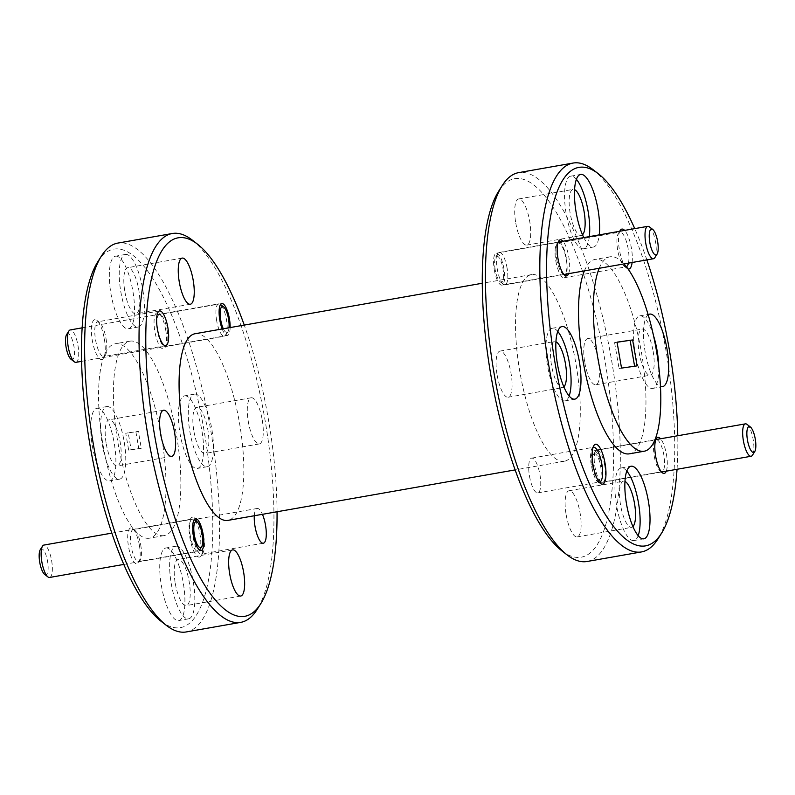 <?xml version="1.0" encoding="UTF-8"?>
<svg xmlns="http://www.w3.org/2000/svg" width="795" height="795" viewBox="0 0 795 795"><rect width="100%" height="100%" fill="white"/><g stroke="black" fill="none" stroke-linecap="round" stroke-linejoin="round"><path stroke-width="0.6" stroke-dasharray="3.98 2.98" d="M498.604 191.317A192.152 57.429 -100 0 1 515.21 178.587A192.152 57.429 -100 0 1 604.806 359.857A192.152 57.429 -100 0 1 580.618 557.275A192.152 57.429 -100 0 1 561.787 550.776M587.038 561.499A197.418 59.009 80 0 0 611.146 357.8A197.418 59.009 80 0 0 519.254 172.535A197.418 59.009 80 0 0 518.688 172.624M97.815 261.754A192.152 57.429 -100 0 1 114.42 249.034A192.152 57.429 -100 0 1 204.017 430.294A192.152 57.429 -100 0 1 179.829 627.712A192.152 57.429 -100 0 1 160.997 621.223M186.249 631.945A197.418 59.009 80 0 0 210.357 428.247A197.418 59.009 80 0 0 118.475 242.972A197.418 59.009 80 0 0 117.898 243.071M104.304 338.759A20.272 6.062 -100 0 1 103.509 358.237A20.272 6.062 -100 0 1 92.309 340.469A20.272 6.062 -100 0 1 96.841 320.325A20.272 6.062 -100 0 1 104.304 338.759M106.003 338.432A17.639 5.267 -100 0 1 105.308 355.385A17.639 5.267 -100 0 1 103.837 356.548A17.639 5.267 -100 0 1 95.559 339.922A17.639 5.267 -100 0 1 97.725 321.806A17.639 5.267 -100 0 1 99.504 322.392A17.639 5.267 -100 0 1 106.003 338.432M201.94 536.287A20.272 6.062 -100 0 1 201.145 555.765A20.272 6.062 -100 0 1 189.945 537.986A20.272 6.062 -100 0 1 194.477 517.853A20.272 6.062 -100 0 1 201.94 536.287M203.639 535.959A17.639 5.267 -100 0 1 202.944 552.913A17.639 5.267 -100 0 1 201.473 554.075A17.639 5.267 -100 0 1 193.195 537.44A17.639 5.267 -100 0 1 195.361 519.334A17.639 5.267 -100 0 1 197.14 519.92A17.639 5.267 -100 0 1 203.639 535.959M165.718 330.034A18.295 5.466 -100 0 1 165.002 347.624A18.295 5.466 -100 0 1 154.886 331.575A18.295 5.466 -100 0 1 158.98 313.399A18.295 5.466 -100 0 1 165.718 330.034M167.079 329.776A16.188 4.84 -100 0 1 166.433 345.338A16.188 4.84 -100 0 1 165.082 346.401A16.188 4.84 -100 0 1 157.489 331.137A16.188 4.84 -100 0 1 159.477 314.512A16.188 4.84 -100 0 1 161.117 315.059A16.188 4.84 -100 0 1 167.079 329.776M230.153 327.57A16.188 4.84 -100 0 1 227.43 335.45A16.188 4.84 -100 0 1 222.183 328.971M139.364 545.171A18.295 5.466 -100 0 1 138.638 562.751A18.295 5.466 -100 0 1 128.532 546.712A18.295 5.466 -100 0 1 132.626 528.536A18.295 5.466 -100 0 1 139.364 545.171M140.715 544.913A16.188 4.84 -100 0 1 140.079 560.475A16.188 4.84 -100 0 1 138.727 561.538A16.188 4.84 -100 0 1 131.135 546.274A16.188 4.84 -100 0 1 133.123 529.649A16.188 4.84 -100 0 1 134.762 530.186A16.188 4.84 -100 0 1 140.715 544.913M97.02 408.292A36.848 11.011 -100 0 1 114.172 442.875A36.848 11.011 -100 0 1 109.67 480.896A36.848 11.011 -100 0 1 109.561 480.915A36.848 11.011 -100 0 1 92.409 446.323A36.848 11.011 -100 0 1 96.91 408.302A36.848 11.011 -100 0 1 97.02 408.292M106.908 406.543A36.848 11.011 -100 0 1 124.06 441.136A36.848 11.011 -100 0 1 119.568 479.156A36.848 11.011 -100 0 1 119.459 479.176A36.848 11.011 -100 0 1 102.307 444.584A36.848 11.011 -100 0 1 106.808 406.563A36.848 11.011 -100 0 1 106.908 406.543M166.056 547.964A36.848 11.011 -100 0 1 183.208 582.546A36.848 11.011 -100 0 1 178.706 620.567A36.848 11.011 -100 0 1 178.597 620.587A36.848 11.011 -100 0 1 161.445 585.995A36.848 11.011 -100 0 1 165.946 547.974A36.848 11.011 -100 0 1 166.056 547.964M175.953 546.215A36.848 11.011 -100 0 1 193.106 580.807A36.848 11.011 -100 0 1 188.604 618.828A36.848 11.011 -100 0 1 188.495 618.848A36.848 11.011 -100 0 1 171.342 584.255A36.848 11.011 -100 0 1 175.844 546.235A36.848 11.011 -100 0 1 175.953 546.215M115.653 256.169A36.848 11.011 -100 0 1 132.805 290.751A36.848 11.011 -100 0 1 128.303 328.772A36.848 11.011 -100 0 1 128.194 328.792A36.848 11.011 -100 0 1 111.042 294.21A36.848 11.011 -100 0 1 115.543 256.179A36.848 11.011 -100 0 1 115.653 256.169M125.55 254.43A36.848 11.011 -100 0 1 142.702 289.012A36.848 11.011 -100 0 1 138.201 327.033A36.848 11.011 -100 0 1 138.092 327.053A36.848 11.011 -100 0 1 120.939 292.471A36.848 11.011 -100 0 1 125.441 254.44A36.848 11.011 -100 0 1 125.55 254.43M184.688 395.84A36.848 11.011 -100 0 1 201.841 430.423A36.848 11.011 -100 0 1 197.339 468.444A36.848 11.011 -100 0 1 197.239 468.464A36.848 11.011 -100 0 1 180.087 433.881A36.848 11.011 -100 0 1 184.579 395.85A36.848 11.011 -100 0 1 184.688 395.84M194.586 394.101A36.848 11.011 -100 0 1 211.738 428.684A36.848 11.011 -100 0 1 207.237 466.705A36.848 11.011 -100 0 1 207.127 466.725A36.848 11.011 -100 0 1 189.975 432.142A36.848 11.011 -100 0 1 194.477 394.111A36.848 11.011 -100 0 1 194.586 394.101M619.782 231.256A20.272 6.062 80 0 0 619.414 249.908A20.272 6.062 80 0 0 626.877 268.342A20.272 6.062 80 0 0 628.07 268.978M632.105 262.499A20.272 6.062 80 0 0 631.419 248.209A20.272 6.062 80 0 0 624.641 230.401M628.428 263.135A17.639 5.267 80 0 0 628.159 248.756A17.639 5.267 80 0 0 619.891 232.12A17.639 5.267 80 0 0 618.411 233.283A17.639 5.267 80 0 0 617.715 250.236A17.639 5.267 80 0 0 624.214 266.275A17.639 5.267 80 0 0 625.993 266.862A17.639 5.267 80 0 0 626.4 266.732M555.864 261.108A17.639 5.267 80 0 0 564.142 277.733A17.639 5.267 80 0 0 566.308 259.627A17.639 5.267 80 0 0 558.04 242.992A17.639 5.267 80 0 0 555.864 261.108M593.03 447.436A17.639 5.267 80 0 0 592.056 448.42A17.639 5.267 80 0 0 591.361 465.373A17.639 5.267 80 0 0 597.86 481.412A17.639 5.267 80 0 0 599.112 481.999M529.51 476.235A17.639 5.267 80 0 0 537.788 492.87A17.639 5.267 80 0 0 539.954 474.754A17.639 5.267 80 0 0 531.676 458.129A17.639 5.267 80 0 0 529.51 476.235M568.624 273.649A18.295 5.466 80 0 0 568.832 257.093A18.295 5.466 80 0 0 562.93 241.243M556.649 258.892A16.188 4.84 80 0 0 562.612 273.619A16.188 4.84 80 0 0 564.241 274.156A16.188 4.84 80 0 0 566.229 257.53A16.188 4.84 80 0 0 558.637 242.266A16.188 4.84 80 0 0 557.285 243.33A16.188 4.84 80 0 0 556.649 258.892M494.301 269.853A16.188 4.84 80 0 0 501.893 285.117A16.188 4.84 80 0 0 503.891 268.491A16.188 4.84 80 0 0 496.289 253.227A16.188 4.84 80 0 0 494.301 269.853M666.26 471.177A18.295 5.466 80 0 0 666.468 454.621A18.295 5.466 80 0 0 660.556 438.77M654.285 456.419A16.188 4.84 80 0 0 660.238 471.137A16.188 4.84 80 0 0 661.877 471.683A16.188 4.84 80 0 0 663.865 455.058A16.188 4.84 80 0 0 656.273 439.794A16.188 4.84 80 0 0 654.921 440.857A16.188 4.84 80 0 0 654.285 456.419M591.937 467.371A16.188 4.84 80 0 0 599.529 482.635A16.188 4.84 80 0 0 601.517 466.009A16.188 4.84 80 0 0 593.925 450.755A16.188 4.84 80 0 0 591.937 467.371M653.589 335.937A36.848 11.011 80 0 0 639.905 315.824A36.848 11.011 80 0 0 639.796 315.844A36.848 11.011 80 0 0 635.294 353.864A36.848 11.011 80 0 0 652.447 388.457A36.848 11.011 80 0 0 652.556 388.437A36.848 11.011 80 0 0 658.727 366.376M626.808 471.087A36.848 11.011 80 0 0 621.273 467.947A36.848 11.011 80 0 0 621.163 467.967A36.848 11.011 80 0 0 616.662 505.988A36.848 11.011 80 0 0 633.814 540.57A36.848 11.011 80 0 0 633.923 540.56A36.848 11.011 80 0 0 638.166 535.691M583.788 237.576A36.848 11.011 80 0 0 593.308 247.036A36.848 11.011 80 0 0 593.418 247.026A36.848 11.011 80 0 0 599.241 234.863M576.405 179.302A36.848 11.011 80 0 0 570.87 176.152A36.848 11.011 80 0 0 570.76 176.172A36.848 11.011 80 0 0 566.259 214.193A36.848 11.011 80 0 0 583.411 248.785A36.848 11.011 80 0 0 583.52 248.765A36.848 11.011 80 0 0 589.343 236.602M557.772 331.426A36.848 11.011 80 0 0 552.227 328.275A36.848 11.011 80 0 0 552.128 328.295A36.848 11.011 80 0 0 547.626 366.316A36.848 11.011 80 0 0 564.778 400.899A36.848 11.011 80 0 0 564.877 400.889A36.848 11.011 80 0 0 569.131 396.019M599.221 268.273A98.709 29.504 -100 0 1 609.994 256.795A98.709 29.504 -100 0 1 610.282 256.755A98.709 29.504 -100 0 1 624.025 263.91M584.385 270.886A98.709 29.504 -100 0 1 595.147 259.409A98.709 29.504 -100 0 1 595.435 259.359A98.709 29.504 -100 0 1 641.376 351.996A98.709 29.504 -100 0 1 629.322 453.846M564.043 461.309A94.764 28.322 -100 0 1 519.94 372.378A94.764 28.322 -100 0 1 531.507 274.603A94.764 28.322 -100 0 1 531.785 274.553A94.764 28.322 -100 0 1 575.888 363.484A94.764 28.322 -100 0 1 564.311 461.259A94.764 28.322 -100 0 1 564.043 461.309M195.043 333.741A94.764 28.322 -100 0 1 195.322 333.691A94.764 28.322 -100 0 1 239.424 422.622A94.764 28.322 -100 0 1 227.857 520.397M163.929 535.641A98.709 29.504 -100 0 1 117.988 443.004A98.709 29.504 -100 0 1 130.042 341.154A98.709 29.504 -100 0 1 130.32 341.115A98.709 29.504 -100 0 1 176.271 433.742A98.709 29.504 -100 0 1 164.217 535.591A98.709 29.504 -100 0 1 163.929 535.641M149.082 538.245A98.709 29.504 -100 0 1 103.141 445.607A98.709 29.504 -100 0 1 115.196 343.768A98.709 29.504 -100 0 1 115.484 343.718A98.709 29.504 -100 0 1 161.425 436.356A98.709 29.504 -100 0 1 149.371 538.205A98.709 29.504 -100 0 1 149.082 538.245M563.874 386.936A23.423 7.006 -100 0 1 562.562 387.662A23.423 7.006 -100 0 1 551.571 365.571A23.423 7.006 -100 0 1 554.443 341.512A23.423 7.006 -100 0 1 555.934 341.751M497.143 375.141A23.423 7.006 80 0 0 508.134 397.232A23.423 7.006 80 0 0 511.006 373.173A23.423 7.006 80 0 0 500.015 351.082A23.423 7.006 80 0 0 497.143 375.141M582.516 234.813A23.423 7.006 -100 0 1 581.195 235.539A23.423 7.006 -100 0 1 570.204 213.458A23.423 7.006 -100 0 1 573.086 189.399A23.423 7.006 -100 0 1 574.576 189.627M515.776 223.017A23.423 7.006 80 0 0 526.767 245.108A23.423 7.006 80 0 0 529.649 221.05A23.423 7.006 80 0 0 518.658 198.959A23.423 7.006 80 0 0 515.776 223.017M632.919 526.608A23.423 7.006 -100 0 1 631.598 527.333A23.423 7.006 -100 0 1 620.607 505.242A23.423 7.006 -100 0 1 623.489 481.184A23.423 7.006 -100 0 1 624.979 481.422M566.179 514.812A23.423 7.006 80 0 0 577.17 536.903A23.423 7.006 80 0 0 580.052 512.845A23.423 7.006 80 0 0 569.061 490.753A23.423 7.006 80 0 0 566.179 514.812M653.112 351.151A23.423 7.006 -100 0 1 650.231 375.21A23.423 7.006 -100 0 1 639.24 353.129A23.423 7.006 -100 0 1 642.121 329.07A23.423 7.006 -100 0 1 653.112 351.151M584.812 362.689A23.423 7.006 80 0 0 595.803 384.78A23.423 7.006 80 0 0 598.685 360.721A23.423 7.006 80 0 0 587.694 338.63A23.423 7.006 80 0 0 584.812 362.689M193.92 431.397A23.423 7.006 80 0 0 204.911 453.488A23.423 7.006 80 0 0 207.793 429.429A23.423 7.006 80 0 0 196.802 407.338A23.423 7.006 80 0 0 193.92 431.397M262.221 419.859A23.423 7.006 -100 0 1 259.339 443.918A23.423 7.006 -100 0 1 248.348 421.827A23.423 7.006 -100 0 1 251.23 397.768A23.423 7.006 -100 0 1 262.221 419.859M124.885 291.725A23.423 7.006 80 0 0 135.875 313.816A23.423 7.006 80 0 0 138.757 289.758A23.423 7.006 80 0 0 127.766 267.667A23.423 7.006 80 0 0 124.885 291.725M175.288 583.52A23.423 7.006 80 0 0 186.278 605.601A23.423 7.006 80 0 0 189.16 581.543A23.423 7.006 80 0 0 178.169 559.461A23.423 7.006 80 0 0 175.288 583.52M106.252 443.849A23.423 7.006 80 0 0 117.243 465.93A23.423 7.006 80 0 0 120.124 441.871A23.423 7.006 80 0 0 109.124 419.79A23.423 7.006 80 0 0 106.252 443.849M135.895 431.834L138.807 448.698L128.671 450.129L125.759 433.275L138.37 431.377L128.214 432.818L131.135 449.722L141.291 448.281L138.37 431.377M125.759 433.275L128.214 432.818M138.807 448.698L141.291 448.281M128.671 450.129L131.135 449.722M677.042 469.279A192.152 57.429 80 0 0 677.777 435.749M646.872 259.895A192.152 57.429 80 0 0 634.748 228.622M648.193 314.76A36.848 11.011 80 0 0 645.133 351.768A36.848 11.011 80 0 0 660.466 386.469M192.251 240.08A197.418 59.009 -100 0 1 264.616 417.723A197.418 59.009 -100 0 1 257.163 609.397M277.058 511.751A192.152 57.429 80 0 0 244.254 325.085M254.301 515.746A17.639 5.267 -100 0 1 257.212 508.462A17.639 5.267 -100 0 1 262.439 514.325M593.03 169.643A197.418 59.009 -100 0 1 665.405 347.286A197.418 59.009 -100 0 1 657.942 538.95M617.059 342.257L614.585 342.615L617.049 342.158M614.585 342.615L619.067 368.502L634.609 366.237M634.619 366.296L637.113 365.879M619.067 368.502L621.531 368.095M66.621 334.586A13.157 3.935 -100 0 1 73.895 346.123A13.157 3.935 -100 0 1 70.954 359.201M75.942 362.341A16.447 4.919 80 0 0 77.97 345.447A16.447 4.919 80 0 0 70.248 329.935M216.667 320.733A16.447 4.919 -100 0 1 218.685 303.839A16.447 4.919 -100 0 1 220.344 304.396A16.447 4.919 -100 0 1 226.406 319.352A16.447 4.919 -100 0 1 225.76 335.172A16.447 4.919 -100 0 1 224.379 336.245A16.447 4.919 -100 0 1 216.667 320.733M223.316 328.772A13.157 3.935 80 0 0 228.006 331.595A13.157 3.935 80 0 0 229.02 327.769M40.267 549.713A13.157 3.935 -100 0 1 47.541 561.26A13.157 3.935 -100 0 1 44.6 574.338M49.588 577.468A16.447 4.919 80 0 0 51.605 560.574A16.447 4.919 80 0 0 43.894 545.062M190.303 535.87A16.447 4.919 -100 0 1 192.33 518.976A16.447 4.919 -100 0 1 193.99 519.523A16.447 4.919 -100 0 1 200.052 534.488A16.447 4.919 -100 0 1 199.396 550.299A16.447 4.919 -100 0 1 198.025 551.382A16.447 4.919 -100 0 1 190.303 535.87M495.196 269.724A13.157 3.935 -100 0 1 495.722 257.073A13.157 3.935 -100 0 1 502.987 268.611A13.157 3.935 -100 0 1 500.045 281.688A13.157 3.935 -100 0 1 495.196 269.724M507.061 267.935A16.447 4.919 80 0 0 499.34 252.422A16.447 4.919 80 0 0 497.968 253.506A16.447 4.919 80 0 0 497.312 269.316A16.447 4.919 80 0 0 503.374 284.282A16.447 4.919 80 0 0 505.034 284.829A16.447 4.919 80 0 0 507.061 267.935M649.436 226.883A16.447 4.919 -100 0 1 655.497 241.839A16.447 4.919 -100 0 1 654.851 257.659M592.832 467.251A13.157 3.935 -100 0 1 593.348 454.601A13.157 3.935 -100 0 1 600.622 466.138A13.157 3.935 -100 0 1 597.681 479.216A13.157 3.935 -100 0 1 592.832 467.251M604.697 465.463A16.447 4.919 80 0 0 596.975 449.95A16.447 4.919 80 0 0 595.604 451.033A16.447 4.919 80 0 0 594.948 466.844A16.447 4.919 80 0 0 601.01 481.81A16.447 4.919 80 0 0 602.67 482.356A16.447 4.919 80 0 0 604.697 465.463M747.071 424.411A16.447 4.919 -100 0 1 753.133 439.367A16.447 4.919 -100 0 1 752.477 455.177M105.308 355.385L103.509 358.237M165.688 345.676L103.837 356.548M202.944 552.913L201.145 555.765M263.324 543.204L201.473 554.075M166.433 345.338L165.002 347.624M227.43 335.45L165.082 346.401M140.079 560.475L138.638 562.751M201.075 550.577L138.727 561.538M119.568 479.156L109.67 480.896M188.604 618.828L178.706 620.567M138.201 327.033L128.303 328.772M207.237 466.705L197.339 468.444M624.214 266.275L626.877 268.342M564.142 277.733L625.993 266.862M597.86 481.412L600.523 483.479M537.788 492.87L599.639 481.999M562.612 273.619L564.738 275.269M501.893 285.117L564.241 274.156M660.238 471.137L662.374 472.796M599.529 482.635L661.877 471.683M652.556 388.437L662.454 386.698M633.923 540.56L643.811 538.821M583.52 248.765L593.418 247.026M564.877 400.889L574.775 399.15M609.994 256.795L595.147 259.409M531.507 274.603L482.297 283.249M130.042 341.154L115.196 343.768M508.134 397.232L562.562 387.662M526.767 245.108L581.195 235.539M577.17 536.903L631.598 527.333M595.803 384.78L650.231 375.21M259.339 443.918L204.911 453.488M190.303 304.247L135.875 313.816M240.706 596.041L186.278 605.601M171.67 456.37L117.243 465.93M163.561 410.22L109.124 419.79M232.597 549.892L178.169 559.461M182.194 258.097L127.766 267.667M251.23 397.768L196.802 407.338M587.694 338.63L642.121 329.07M569.061 490.753L623.489 481.184M518.658 198.959L573.086 189.399M500.015 351.082L554.443 341.512M164.217 535.591L149.371 538.205M564.311 461.259L515.11 469.915M552.128 328.295L562.015 326.556M570.76 176.172L580.658 174.433M621.163 467.967L631.061 466.228M639.796 315.844L649.694 314.104M593.925 450.755L656.273 439.794M654.921 440.857L656.362 438.572M496.289 253.227L558.637 242.266M557.285 243.33L558.726 241.044M531.676 458.129L593.527 447.257M592.056 448.42L593.855 445.568M558.04 242.992L619.891 232.12M618.411 233.283L620.209 230.431M194.477 394.111L184.579 395.85M125.441 254.44L115.543 256.179M175.844 546.235L165.946 547.974M106.808 406.563L96.91 408.302M195.471 518.688L133.123 529.649M134.762 530.186L132.626 528.536M221.825 303.561L159.477 314.512M161.117 315.059L158.98 313.399M257.212 508.462L195.361 519.334M197.14 519.92L194.477 517.853M159.576 310.934L97.725 321.806M99.504 322.392L96.841 320.325M82.183 327.838L218.685 303.839M81.627 361.337L224.379 336.245M228.006 331.595L225.76 335.172M111.817 533.127L192.33 518.976M123.762 564.43L198.025 551.382M495.722 257.073L497.968 253.506M499.34 252.422L558.219 242.077M505.034 284.829L563.913 274.484M500.045 281.688L503.374 284.282M593.348 454.601L595.604 451.033M596.975 449.95L655.845 439.595M602.67 482.356L661.549 472.001M597.681 479.216L601.01 481.81"/><path stroke-width="1.19" d="M634.748 228.622A192.152 57.429 80 0 0 598.367 173.777A192.152 57.429 80 0 0 579.535 167.288A192.152 57.429 80 0 0 555.347 364.706A192.152 57.429 80 0 0 644.944 545.966A192.152 57.429 80 0 0 661.539 533.246A192.152 57.429 80 0 0 677.042 469.279M661.539 533.246L657.942 538.95A197.418 59.009 -100 0 1 641.466 551.929A197.418 59.009 -100 0 1 640.889 552.028A197.418 59.009 -100 0 1 549.007 366.753A197.418 59.009 -100 0 1 573.115 163.055A197.418 59.009 -100 0 1 573.682 162.965A197.418 59.009 -100 0 1 593.03 169.643L598.367 173.777M244.254 325.085A192.152 57.429 80 0 0 197.577 244.224A192.152 57.429 80 0 0 178.746 237.725A192.152 57.429 80 0 0 154.558 435.143A192.152 57.429 80 0 0 244.154 616.413A192.152 57.429 80 0 0 260.76 603.683A192.152 57.429 80 0 0 277.058 511.751M260.76 603.683L257.163 609.397A197.418 59.009 -100 0 1 240.676 622.376A197.418 59.009 -100 0 1 240.1 622.465A197.418 59.009 -100 0 1 148.218 437.2A197.418 59.009 -100 0 1 172.326 233.501A197.418 59.009 -100 0 1 172.903 233.412A197.418 59.009 -100 0 1 192.251 240.08L197.577 244.224M567.113 554.92L561.787 550.776A192.152 57.429 -100 0 1 491.35 377.873A192.152 57.429 -100 0 1 498.604 191.317L502.202 185.603A197.418 59.009 80 0 0 494.748 377.277A197.418 59.009 80 0 0 567.113 554.92A197.418 59.009 80 0 0 586.462 561.588A197.418 59.009 80 0 0 587.038 561.499L641.466 551.929M573.115 163.055L518.688 172.624A197.418 59.009 80 0 0 502.202 185.603M166.324 625.357L160.997 621.223A192.152 57.429 -100 0 1 90.56 448.32A192.152 57.429 -100 0 1 97.815 261.754L101.412 256.05A197.418 59.009 80 0 0 93.959 447.714A197.418 59.009 80 0 0 166.324 625.357A197.418 59.009 80 0 0 185.672 632.035A197.418 59.009 80 0 0 186.249 631.945L240.676 622.376M172.326 233.501L117.898 243.071A197.418 59.009 80 0 0 101.412 256.05M167.854 327.56A17.639 5.267 -100 0 1 165.688 345.676A17.639 5.267 -100 0 1 157.41 329.05A17.639 5.267 -100 0 1 159.576 310.934A17.639 5.267 -100 0 1 167.854 327.56M262.439 514.325A17.639 5.267 -100 0 1 265.49 525.088A17.639 5.267 -100 0 1 263.324 543.204A17.639 5.267 -100 0 1 255.046 526.568A17.639 5.267 -100 0 1 254.301 515.746M222.183 328.971A16.188 4.84 -100 0 1 219.837 320.186A16.188 4.84 -100 0 1 221.825 303.561A16.188 4.84 -100 0 1 229.417 318.825A16.188 4.84 -100 0 1 230.153 327.57M203.063 533.952A16.188 4.84 -100 0 1 201.075 550.577A16.188 4.84 -100 0 1 193.483 535.313A16.188 4.84 -100 0 1 195.471 518.688A16.188 4.84 -100 0 1 203.063 533.952M628.07 268.978A20.272 6.062 80 0 0 632.105 262.499M626.4 266.732A17.639 5.267 80 0 0 628.428 263.135M593.06 465.045A20.272 6.062 80 0 0 600.523 483.479A20.272 6.062 80 0 0 605.055 463.336A20.272 6.062 80 0 0 593.855 445.568A20.272 6.062 80 0 0 593.06 465.045M599.112 481.999A17.639 5.267 80 0 0 599.639 481.999A17.639 5.267 80 0 0 601.805 463.883A17.639 5.267 80 0 0 593.527 447.257A17.639 5.267 80 0 0 593.03 447.436M562.93 241.243A18.295 5.466 80 0 0 558.726 241.044A18.295 5.466 80 0 0 558.001 258.633A18.295 5.466 80 0 0 564.738 275.269A18.295 5.466 80 0 0 568.624 273.649M660.556 438.77A18.295 5.466 80 0 0 656.362 438.572A18.295 5.466 80 0 0 655.636 456.161A18.295 5.466 80 0 0 662.374 472.796A18.295 5.466 80 0 0 666.26 471.177M660.466 386.469A36.848 11.011 80 0 0 662.344 386.708A36.848 11.011 80 0 0 662.454 386.698A36.848 11.011 80 0 0 666.955 348.677A36.848 11.011 80 0 0 649.803 314.085A36.848 11.011 80 0 0 649.694 314.104A36.848 11.011 80 0 0 648.193 314.76M658.727 366.376A36.848 11.011 80 0 0 653.589 335.937M643.712 538.831A36.848 11.011 80 0 0 643.811 538.821A36.848 11.011 80 0 0 648.313 500.79A36.848 11.011 80 0 0 631.16 466.208A36.848 11.011 80 0 0 631.061 466.228A36.848 11.011 80 0 0 626.559 504.249A36.848 11.011 80 0 0 643.712 538.831M638.166 535.691A36.848 11.011 80 0 0 638.385 502.351A36.848 11.011 80 0 0 626.808 471.087M599.241 234.863A36.848 11.011 80 0 0 594.63 195.133A36.848 11.011 80 0 0 580.767 174.413A36.848 11.011 80 0 0 580.658 174.433A36.848 11.011 80 0 0 574.566 198.482A36.848 11.011 80 0 0 583.788 237.576M589.343 236.602A36.848 11.011 80 0 0 576.405 179.302M574.666 399.16A36.848 11.011 80 0 0 574.775 399.15A36.848 11.011 80 0 0 579.277 361.119A36.848 11.011 80 0 0 562.125 326.536A36.848 11.011 80 0 0 562.015 326.556A36.848 11.011 80 0 0 557.524 364.577A36.848 11.011 80 0 0 574.666 399.16M569.131 396.019A36.848 11.011 80 0 0 569.349 362.679A36.848 11.011 80 0 0 557.772 331.426M624.025 263.91A98.709 29.504 -100 0 1 659.174 370.291A98.709 29.504 -100 0 1 644.169 451.232A98.709 29.504 -100 0 1 643.88 451.282A98.709 29.504 -100 0 1 602.352 379.791A98.709 29.504 -100 0 1 599.221 268.273M644.169 451.232L629.322 453.846A98.709 29.504 -100 0 1 629.034 453.885A98.709 29.504 -100 0 1 587.505 382.405A98.709 29.504 -100 0 1 584.385 270.886M515.11 469.915L227.857 520.397A94.764 28.322 -100 0 1 227.579 520.447A94.764 28.322 -100 0 1 183.476 431.516A94.764 28.322 -100 0 1 195.043 333.741L482.297 283.249M555.934 341.751A23.423 7.006 -100 0 1 565.434 363.603A23.423 7.006 -100 0 1 563.874 386.936M574.576 189.627A23.423 7.006 -100 0 1 584.077 211.48A23.423 7.006 -100 0 1 582.516 234.813M624.979 481.422A23.423 7.006 -100 0 1 634.48 503.275A23.423 7.006 -100 0 1 632.919 526.608M193.185 280.188A23.423 7.006 -100 0 1 190.303 304.247A23.423 7.006 -100 0 1 179.312 282.155A23.423 7.006 -100 0 1 182.194 258.097A23.423 7.006 -100 0 1 193.185 280.188M243.588 571.983A23.423 7.006 -100 0 1 240.706 596.041A23.423 7.006 -100 0 1 229.715 573.95A23.423 7.006 -100 0 1 232.597 549.892A23.423 7.006 -100 0 1 243.588 571.983M174.552 432.311A23.423 7.006 -100 0 1 171.67 456.37A23.423 7.006 -100 0 1 160.679 434.279A23.423 7.006 -100 0 1 163.561 410.22A23.423 7.006 -100 0 1 174.552 432.311M632.631 339.942L617.049 342.158L621.531 368.095L637.113 365.879L632.631 339.942L617.059 342.257M677.777 435.749A192.152 57.429 80 0 0 646.872 259.895M624.641 230.401A20.272 6.062 80 0 0 620.209 230.431A20.272 6.062 80 0 0 619.782 231.256M634.609 366.237L630.147 340.399M74.283 361.795L70.954 359.201A13.157 3.935 -100 0 1 66.104 347.236A13.157 3.935 -100 0 1 66.621 334.586L68.877 331.018A16.447 4.919 80 0 0 68.221 346.829A16.447 4.919 80 0 0 74.283 361.795A16.447 4.919 80 0 0 75.942 362.341L81.627 361.337M82.183 327.838L70.248 329.935A16.447 4.919 80 0 0 68.877 331.018M229.02 327.769A13.157 3.935 80 0 0 228.523 318.944A13.157 3.935 80 0 0 223.673 306.979A13.157 3.935 80 0 0 220.732 320.057A13.157 3.935 80 0 0 223.316 328.772M47.929 576.922L44.6 574.338A13.157 3.935 -100 0 1 39.75 562.363A13.157 3.935 -100 0 1 40.267 549.713L42.523 546.145A16.447 4.919 80 0 0 41.867 561.956A16.447 4.919 80 0 0 47.929 576.922A16.447 4.919 80 0 0 49.588 577.468L123.762 564.43M111.817 533.127L43.894 545.062A16.447 4.919 80 0 0 42.523 546.145M202.168 534.081A13.157 3.935 80 0 0 197.319 522.116A13.157 3.935 80 0 0 194.377 535.184A13.157 3.935 80 0 0 201.652 546.731A13.157 3.935 80 0 0 202.168 534.081M657.614 241.442A13.157 3.935 80 0 0 652.765 229.467A13.157 3.935 80 0 0 649.823 242.545A13.157 3.935 80 0 0 657.097 254.092A13.157 3.935 80 0 0 657.614 241.442M657.097 254.092L654.851 257.659A16.447 4.919 -100 0 1 653.47 258.743A16.447 4.919 -100 0 1 645.759 243.23A16.447 4.919 -100 0 1 647.776 226.337A16.447 4.919 -100 0 1 649.436 226.883L652.765 229.467M755.25 438.959A13.157 3.935 80 0 0 750.4 426.995A13.157 3.935 80 0 0 747.459 440.072A13.157 3.935 80 0 0 754.733 451.61A13.157 3.935 80 0 0 755.25 438.959M754.733 451.61L752.477 455.177A16.447 4.919 -100 0 1 751.106 456.26A16.447 4.919 -100 0 1 743.395 440.748A16.447 4.919 -100 0 1 745.412 423.854A16.447 4.919 -100 0 1 747.071 424.411L750.4 426.995M223.673 306.979L220.533 304.535M197.319 522.116L194.179 519.672M201.652 546.731L199.525 550.1M558.219 242.077L647.776 226.337M563.913 274.484L653.47 258.743M655.845 439.595L745.412 423.854M661.549 472.001L751.106 456.26"/></g></svg>
